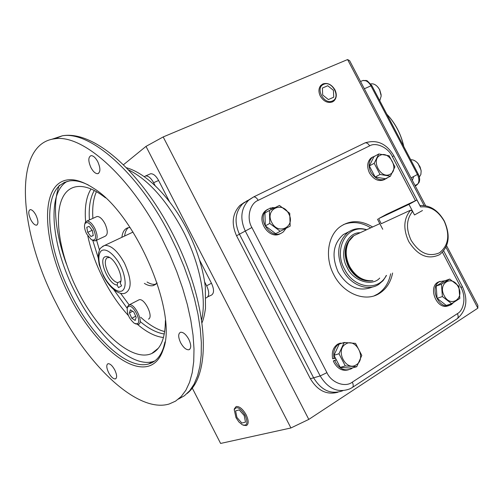 <?xml version="1.0" encoding="UTF-8"?>
<svg xmlns="http://www.w3.org/2000/svg" width="503" height="503" viewBox="0 0 503 503"><rect width="100%" height="100%" fill="white"/><g stroke="black" fill="none" stroke-linecap="round" stroke-linejoin="round"><path stroke-width="0.75" d="M94.281 190.492C90.188 197.729 88.566 207.544 89.421 219.93M92.803 240.459L98.173 257.706M161.96 238.529C130.239 175.824 82.228 133.987 54.764 138.79C12.21 143.701 18.617 231.789 56.518 303.994C86.944 364.926 137.382 413.648 169.184 404.003L175.56 401.136L181.155 396.559L185.865 390.265L189.581 382.28L192.228 372.666L193.724 361.512L194.007 348.944L193.045 335.124L190.813 320.241L187.33 304.522L182.627 288.219L176.767 271.595L169.838 254.939L161.96 238.529M97.777 161.714C100.613 168.291 100.587 172.284 97.708 173.692C95.432 173.717 93.181 171.693 90.942 167.618C88.107 161.054 88.138 157.062 91.043 155.641C93.294 155.628 95.539 157.653 97.777 161.714M188.807 339.311C191.341 344.945 191.366 348.428 188.895 349.761C186.148 349.969 183.394 347.617 180.621 342.706C178.081 337.079 178.062 333.596 180.564 332.25C183.281 332.055 186.028 334.407 188.807 339.311M114.803 370.013C117.017 374.873 117.212 377.841 115.382 378.916C113.257 379.029 110.993 376.917 108.598 372.591C106.378 367.743 106.19 364.776 108.032 363.694C110.138 363.581 112.395 365.694 114.803 370.013M35.946 215.152C38.391 220.685 38.574 224.03 36.499 225.181C34.676 225.193 32.764 223.345 30.752 219.641C28.306 214.121 28.13 210.782 30.218 209.619C32.022 209.613 33.934 211.455 35.946 215.152M88.409 185.047C81.329 181.501 75.035 180.124 69.508 180.923L64.265 182.47L59.756 185.431C42.089 200.571 48.804 251.475 71.351 294.965C92.558 337.368 127.171 370.114 148.542 363.99L150.592 363.304C156.559 360.915 160.897 355.596 163.607 347.353L164.971 341.971M57.487 184.513C66.195 176.943 78.374 178.288 94.036 188.543C135.986 214.504 178.005 313.35 163.224 349.478C160.463 357.866 156.049 363.254 149.982 365.662C128.252 373.936 91.955 340.55 69.433 295.978C46.678 251.531 39.919 200.546 57.487 184.513M67.138 181.42C45.962 193.334 51.639 247.193 75.463 292.947C96.62 335.243 131.277 367.844 152.755 361.638L154.742 360.978M165.393 320.6C165.261 338.223 160.709 349.195 151.743 353.508L151.145 353.766C131.56 361.707 98.475 331.835 78.015 291.369C57.336 251.022 51.583 204.828 67.811 190.656C71.086 187.845 75.054 186.443 79.725 186.437C87.289 186.506 95.884 190.316 105.504 197.855M120.5 293.205L129.126 304.887M140.702 317.236C149.026 324.85 157.03 329.628 164.701 331.578M113.703 289.546L127.158 308.295M140.111 321.461C148.643 328.698 156.71 332.873 164.292 333.986M147.09 282.026C150.422 284.069 153.384 284.799 155.974 284.201L153.239 285.597C150.655 286.188 147.693 285.452 144.374 283.403M157.143 282.956L153.239 285.597M128.391 227.664C126.328 229.349 125.077 232.135 124.643 236.02M121.883 237.315C122.531 231.77 124.706 228.551 128.422 227.658L130.095 227.513M96.431 191.649C93.344 198.66 92.162 207.563 92.885 218.371M96.576 240.239L99.468 250.092M108.264 273.148C111.308 278.775 114.47 281.95 117.752 282.673L117.149 284.994C109.138 285.195 98.186 260.347 104.787 256.888L106.63 256.404L108.503 256.863L109.723 257.511L107.02 257.75C104.373 260.466 104.787 265.597 108.264 273.148M120.758 281.177L117.752 282.673M109.723 257.511C116.394 261.296 123.097 276.87 120.519 282.56L120.236 283.189L121.594 285.842L118.494 287.628L117.149 284.994M120.965 280.555L120.236 283.189M127.303 307.779L127.573 306.534L129.214 304.862C134.628 302.944 143.996 322.373 138.595 324.328L135.577 323.901M148.448 319.109C153.912 317.116 144.606 297.807 139.124 299.763L138.268 300.203M137.225 323.825L134.483 323.429C129.196 318.952 126.8 313.746 127.303 307.798L128.353 306.459C132.899 303.491 142.311 321.901 137.225 323.825M131.805 318.261L129.409 312.967L130.384 309.823L133.779 311.992L136.187 317.33L135.188 320.455L131.805 318.261L135.691 316.23M132.66 311.282L129.409 312.967M85.189 222.609L84.856 223.854C86.925 221.119 89.792 222.81 93.457 228.934C96.783 237.479 96.098 241.082 91.408 239.749L86.642 233.914C84.636 229.733 84.045 226.381 84.856 223.854L85.189 222.609L86.881 221.075C89.433 220.98 92.055 223.37 94.746 228.243C97.802 235.171 97.903 239.403 95.061 240.943L92.464 240.258M95.922 240.541L105.133 236.259C108.013 234.706 107.944 230.481 104.913 223.59C102.235 218.755 99.607 216.391 97.022 216.504L96.142 216.9M86.78 227.293L89.1 226.363L92.363 230.525L93.281 235.605L90.942 236.498L87.704 232.348L86.78 227.293M92.187 230.299L87.704 232.348M93.25 235.435L90.942 236.498M412.623 211.361L414.503 214.957L422.47 210.524L414.503 214.957L408.964 204.369L416.956 199.993L420.596 206.947C430.166 205.909 438.044 210.675 444.231 221.238C450.154 234.976 448.569 245.495 439.477 252.795C428.763 257.335 419.307 253.16 411.102 240.271C405.839 228.771 406.349 219.138 412.623 211.361L410.618 210.16C403.632 218.478 402.991 228.915 408.7 241.478C417.754 255.719 428.091 260.095 439.704 254.6C449.135 246.646 450.669 235.461 444.306 221.024C437.981 210.122 429.832 204.96 419.86 205.538M408.964 204.369L378.602 218.642L381.255 223.722L410.618 210.16M416.956 199.993L386.461 214.353L378.602 218.642M379.708 278.077C372.182 286.811 353.194 281.24 347.177 267.596C338.626 253.022 346.888 232.09 360.117 232.763M359.513 233.04L353.873 235.649L349.069 241.082C345.064 248.809 345.253 257.278 349.642 266.477C355.458 276.493 363.059 281.234 372.453 280.699M386.21 275.531C378.363 291.727 353.791 288.351 344.48 269.13C332.936 248.507 347.416 223.684 366.41 229.852M386.511 275.411L383.141 280.586L378.64 284.459C367.693 291.815 350.277 284.937 342.813 269.941C335.985 254.172 337.689 241.66 347.913 232.399C353.471 228.481 359.733 227.589 366.7 229.714M368.825 280.756C360.651 279.926 354.137 275.204 349.289 266.596C344.957 257.498 344.769 249.13 348.73 241.484L350.666 238.73M355.055 235.102L357.275 234.077M288.735 213.781C282.447 200.534 264.54 209.386 271.739 222.42C278.234 235.825 295.959 226.57 288.735 213.781M289.741 213.291L279.435 205.45L269.426 210.455L269.778 223.433L280.221 231.298L290.168 226.149L289.741 213.291M269.426 210.455L264.949 212.964L265.288 225.866L275.669 233.669L290.168 226.149M280.221 231.298L275.669 233.669M269.778 223.433L265.288 225.866M286.075 228.287L283.308 231.896L281.63 233.002C270.237 239.768 256.436 218.245 266.879 209.977L270.488 207.959L271.104 209.6M280.309 233.681C268.929 240.447 255.153 218.962 265.59 210.707L267.671 209.292M272.563 208.864L272.268 207.601L274.965 207.657M272.268 207.601L270.972 208.336L271.249 209.531M352.634 367.875L351.075 368.894C344.945 371.302 339.776 369.108 335.576 362.311L334.765 360.475L333.319 360.909L336.274 359.702M348.548 369.78C342.713 371.377 337.909 369.032 334.137 362.738L333.319 360.909M335.438 358.098L334.118 358.356C332.911 351.66 334.64 346.743 339.299 343.612L345.756 342.53M334.118 358.356L332.678 358.796C331.477 352.113 333.2 347.202 337.859 344.077L340.368 343.084M334.765 360.475L336.337 359.827M335.514 358.23L332.678 358.796M448.349 304.768L448.582 305.673C437.862 308.308 429.663 286.88 439.37 281.718L445.017 280.731M453.448 302.624L451.336 304.592L448.531 305.749M448.582 305.673L447.035 306.176C436.321 308.811 428.141 287.42 437.843 282.265L440.05 281.34M450.078 305.246L449.713 304.321M387.461 177.729L386.832 178.276C380.953 181.508 375.634 179.483 370.868 172.196C368.083 166.015 368.573 161.061 372.339 157.32L375.609 155.729M384.921 179.364C379.111 182.08 373.955 179.942 369.466 172.95C366.693 166.782 367.184 161.828 370.944 158.093L372.824 156.949M345.618 344.121C334.816 350.138 346.127 371.981 356.319 364.757C366.92 358.589 355.797 337.161 345.618 344.121M344.178 342.48L338.978 353.747L345.291 365.939L356.734 366.712L361.795 355.426L355.552 343.379L344.178 342.48L339.179 344.09L333.986 355.288L340.254 367.391L351.647 368.152L356.734 366.712M345.291 365.939L340.254 367.391M338.978 353.747L333.986 355.288M444.168 295.594C450.342 308.15 464.948 298.694 458.183 286.741C452.184 274.317 437.409 283.422 444.168 295.594M442.389 296.556L451.644 303.686L459.849 298.43L458.849 286.169L449.707 279.058L441.445 284.189L442.389 296.556L437.088 298.354L446.299 305.434L451.644 303.686M449.707 279.058L444.407 280.951L436.17 286.062L437.088 298.354M436.17 286.062L441.445 284.189M390.058 174.277C399.627 169.882 389.322 150.208 380.149 155.345C370.415 159.602 380.878 179.628 390.058 174.277M390.429 176.195L394.918 166.833L389.127 155.779L378.79 153.962L374.188 163.299L380.035 174.472L390.429 176.195L385.512 178.741L375.156 177.043L380.035 174.472M378.79 153.962L373.955 156.647L369.353 165.94L375.156 177.043M374.188 163.299L369.353 165.94M348.925 231.701L343.253 234.599C333.049 243.817 331.339 256.26 338.117 271.922C347.787 287.326 359.343 292.318 372.786 286.905M392.604 273.028C390.787 282.158 386.411 288.942 379.476 293.387C365.461 302.592 343.285 293.796 333.772 274.663C324.58 257.549 327.711 235.662 340.141 226.734C350.119 219.93 360.94 220.012 372.61 226.979M374.169 295.833L377.533 294.11C384.455 289.678 388.832 282.9 390.655 273.795M244.496 202.3L239.918 205.438C232.317 213.624 231.191 223.734 236.555 235.775L239.434 234.191L313.614 377.81C321.436 390.573 331.188 394.868 342.864 390.699C331.188 394.868 321.436 390.573 313.614 377.81L239.434 234.191C234.04 222.1 235.159 211.945 242.779 203.734C235.159 211.945 234.04 222.1 239.434 234.191L251.884 227.519L326.931 372.654C331.339 382.758 345.196 387.844 352.314 382.142L457.397 313.646C464.212 310.125 466.099 296.104 461.018 287.703L442.483 252.317M247.369 200.584L242.779 203.734L247.369 200.584M370.717 227.859C361.424 222.15 352.32 221.075 343.411 224.634M424.054 205.494L347.586 59.561L349.61 60.662L425.632 205.733M446.607 245.76L477.85 305.378L477.85 308.163L445.954 247.287M236.555 235.775L310.376 378.734C317.55 390.686 326.724 395.188 337.897 392.233M477.85 308.163L308.798 419.401L163.186 136.942L347.586 59.561M207.764 296.833L211.65 294.997C214.209 293.073 214.146 289.156 211.467 283.233L199.565 260.095M169.58 201.816L158.602 180.483C156.018 175.843 153.352 173.598 150.623 173.749L145.644 175.937C148.366 175.792 151.026 178.049 153.616 182.702L155.157 185.701M308.798 419.401L290.923 427.965L146.002 146.386L163.186 136.942M123.424 164.777L146.002 146.386M290.923 427.965L220.603 443.439L192.196 387.939M204.664 281.969L206.632 285.786C209.317 291.727 209.393 295.651 206.846 297.569L206.016 297.958M144.21 176.679L145.644 175.937M365.712 80.367L367.284 80.864L371.78 85.497L418.232 174.082C419.816 177.326 420.062 180.162 418.961 182.602L416.453 185.286L415.245 185.909M417.886 183.979L415.032 185.506M403.739 146.442C401.344 135.728 396.691 126.09 389.775 117.526L386.832 114.206M403.79 146.536C401.476 135.867 396.873 126.266 389.982 117.727L386.82 114.175M379.784 100.757L381.205 95.941L379.57 89.628L378.193 87.491C375.823 84.63 373.358 83.441 370.799 83.919M381.142 94.759L379.69 89.679L377.583 86.767M419.345 177.025L420.866 174.484L421.156 170.976L420.08 166.939L417.798 163.286C415.522 160.746 413.164 159.577 410.731 159.772M413.667 176.496L412.372 180.426M421.03 170.052L418.056 163.513L416.993 162.425M320.323 96.13C318.336 91.892 318.506 88.321 320.813 85.422L322.945 83.907C327.654 82.549 331.64 84.498 334.91 89.748C337.023 94.338 336.696 98.066 333.929 100.946L332.37 101.946C327.66 103.367 323.649 101.43 320.323 96.13M332.426 100.965C323.976 105.228 314.79 87.635 323.718 84.309C332.156 80.21 341.216 97.532 332.426 100.965M328.39 99.569L333.747 97.198L333.414 90.301L327.749 85.736L322.379 88.056L322.687 94.992L328.39 99.569M234.216 409.92L234.348 408.851L236.165 406.531C239.459 406.198 242.792 408.958 246.168 414.812C248.752 420.426 248.834 424.016 246.426 425.582L243.402 425.242M235.989 417.653L234.241 409.794C236.561 405.814 240.195 407.65 245.143 415.308C248.224 423.029 247.281 426.192 242.314 424.796L238.919 421.979L235.989 417.653M241.836 423.042L245.502 422.143L244.2 415.547L239.221 409.895L235.593 410.869L236.907 417.415L241.836 423.042M178.427 399.093L184.463 395.716L189.725 390.712L194.114 384.085L197.547 375.867L199.936 366.134L201.219 354.967L201.338 342.486L200.269 328.861L197.993 314.262L194.516 298.901L189.889 283.019L184.155 266.86L177.408 250.689L169.75 234.769C138.174 172.378 90.081 130.874 62.391 135.785L51.69 139.318M66.446 264.075C57.883 240.887 50.847 206.915 59.31 185.255M201.59 319.851C206.852 298.889 199.735 262.975 183.136 231.028C166.436 199.968 148.171 179.552 128.353 169.781M90.999 188.971C86.202 196.786 84.416 207.733 85.648 221.823M87.792 235.901C90.854 250.173 96.016 264.465 103.278 278.775C110.559 292.96 118.941 305.233 128.422 315.601M137.665 324.536C146.832 332.32 155.433 336.645 163.469 337.513M103.693 275.789C100.367 269.979 95.954 255.222 101.575 250.607C107.831 247.118 117.438 259.083 120.318 265.509C123.813 271.545 128.133 286.817 122.166 290.891C115.646 293.783 106.473 281.931 103.693 275.789M102.53 246.413L104.731 245.389C111.15 245.118 117.759 251.079 124.543 263.27C131.736 279.523 131.981 289.458 125.278 293.06C120.808 295.387 110.918 290.413 103.436 275.984L99.198 264.767L98.16 257.159L98.613 252.6C100.003 249.947 98.217 248.884 104.731 245.389L133.043 232.065M356.476 234.442L355.753 234.738M353.534 235.907L352.691 236.479C344.341 243.968 342.939 254.122 348.491 266.936C354.854 277.662 362.984 282.227 372.88 280.636M415.447 200.703L392.346 156.596C388.36 147.693 376.125 141.846 369.623 145.87L258.177 200.351C249.784 203.47 246.275 218.239 251.884 227.519M258.177 200.351C256.769 197.899 255.26 196.755 253.644 196.924L248.576 200.276C240.918 208.544 239.818 218.78 245.263 230.978L320.172 375.942C328.157 388.92 338.047 393.233 349.843 388.869L352.069 387.65C353.515 386.782 353.596 384.946 352.314 382.142M369.623 145.87C368.303 143.613 366.781 142.613 365.077 142.871L364.581 143.078M392.346 156.596L393.899 155.855M461.018 287.703L462.358 286.534M457.397 313.646C458.566 316.249 458.378 318.022 456.818 318.965L352.603 387.297M326.931 372.654L320.172 375.942L310.376 378.734M206.632 285.786L211.467 283.233M158.602 180.483L153.616 182.702M417.088 184.494L415.233 185.884M418.232 174.082L417.446 174.503C419.716 179.653 419.32 183.293 416.251 185.412M371.78 85.497L370.944 85.824L417.446 174.503L411.039 177.886M361.619 81.046L362.839 80.511C365.92 80.071 368.624 81.844 370.944 85.824L364.335 88.773M187.047 393.56C213.146 372.736 207.532 301.052 172.567 233.574C141.318 172.567 94.445 130.164 62.391 135.785L54.764 138.79M126.366 167.719C146.738 173.29 170.806 197.868 187.003 229.437C196.943 249.123 203.055 268.288 205.325 286.93L205.494 308.295C204.507 315.054 203.344 319.877 201.999 322.756M98.663 173.284L97.708 173.692M189.782 349.264L188.895 349.761M115.942 378.602L115.382 378.916M37.096 224.91L36.499 225.181M163.607 347.353L163.224 349.478M148.542 363.99L152.755 361.638M158.344 348.202L151.743 353.508M120.965 280.599L120.519 282.56M127.303 307.798L127.573 306.534M129.214 304.862L139.124 299.763M86.881 221.075L97.022 216.504M377.445 219.119L382.745 229.274M353.571 235.876L352.999 236.335M353.873 235.649L379.809 223.646M343.253 234.599L347.913 232.399M348.73 241.484L349.069 241.082M266.879 209.977L265.59 210.707M339.299 343.612L337.859 344.077M439.559 281.598L438.038 282.145M372.339 157.32L370.944 158.093M377.533 294.11L379.476 293.387M419.923 205.532L393.899 155.848C386.493 143.562 376.885 139.237 365.077 142.871L253.644 196.924L239.918 205.438M457.397 318.588C466.652 310.288 468.306 299.606 462.364 286.547L443.703 250.928M360.538 81.517L362.839 80.511L367.284 80.864M234.241 409.794L234.348 408.851"/></g></svg>
